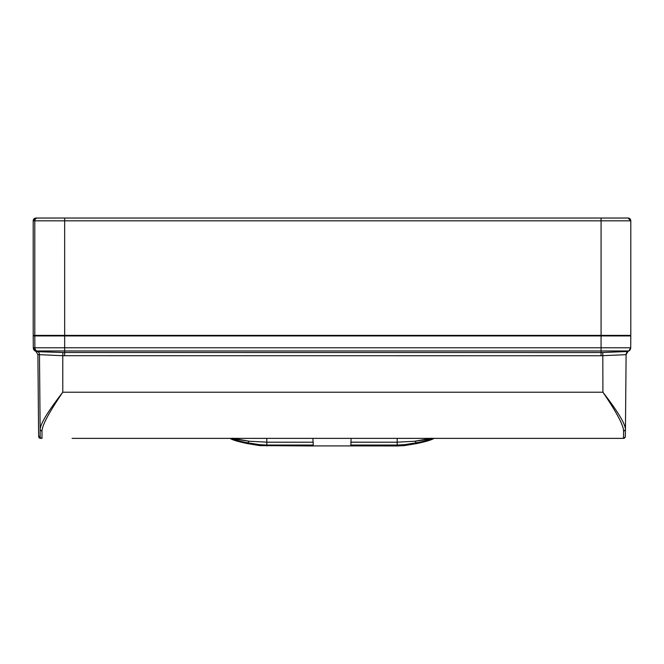 <?xml version="1.0" encoding="UTF-8"?>
<svg xmlns="http://www.w3.org/2000/svg" width="664" height="664" viewBox="0 0 664 664"><rect width="100%" height="100%" fill="white"/><g stroke="black" fill="none" stroke-linecap="round" stroke-linejoin="round"><path stroke-width="1" d="M64.665 335.378L64.657 218.033L37.574 218.033A2.797 2.797 90 0 0 34.785 220.83L34.785 335.378L630.8 335.378L630.8 220.83L630.8 335.378M34.785 335.378L33.2 335.378L33.2 220.83A2.797 2.797 -90 0 1 35.997 218.033L37.574 218.033A2.797 2.797 90 0 0 34.785 220.83L601.078 220.83L601.069 218.033L64.657 218.033M36.894 335.378L36.902 335.934L36.894 335.378L64.541 335.378L64.541 335.934M80.643 335.934L80.643 335.378L80.601 335.934M80.643 335.378L585.025 335.378L585.025 335.934L585.025 335.378M601.069 218.033L628.003 218.033A2.797 2.797 -90 0 1 630.8 220.83L628.003 218.033A2.797 2.797 -90 0 1 630.8 220.83L601.078 220.83L601.078 335.378L627.106 335.378L627.098 335.934L627.106 335.378M62.931 218.033L35.997 218.033L33.2 220.83L34.785 220.83M382.447 218.033L378.737 218.033M601.078 335.934L630.8 335.934L630.7 347.778L601.078 347.778L601.078 335.934L33.2 335.934L33.3 347.778L33.2 335.934M625.322 436.53A1.867 1.867 -90.1 0 1 623.463 438.373A1.867 1.867 -90.1 0 0 625.322 436.53L625.446 429.766L623.587 431.326L623.463 438.373L72.866 438.373M591.616 438.373L621.695 438.373M592.039 438.373L73.447 438.373M72.077 438.373A3.727 3.727 90 0 0 72.085 438.373L72.542 438.373M351.09 438.373L350.858 445.901L313.167 445.901L313.267 442.199L266.82 442.199L313.267 442.199M397.197 445.967L350.858 445.901L404.276 445.61L397.197 445.967L397.205 445.046L404.235 444.689L416.394 442.797L414.95 441.195L431.285 438.323L431.65 438.954L432.081 438.788L431.7 438.149M312.91 438.373L313.034 442.158M432.081 438.788L432.911 438.373M432.961 438.597C431.998 439.41 421.715 441.859 416.394 442.797L416.735 443.502L404.268 445.594L404.235 444.689M350.75 442.199L397.205 442.199L414.552 441.236L397.205 442.199L350.982 442.158M431.65 438.954L414.552 441.236M249.473 441.236L231.089 438.597C232.043 439.41 242.318 441.859 247.622 442.797L259.79 444.689L266.82 445.046L266.82 442.166L249.473 441.236L266.82 442.166L266.812 438.373M313.093 445.959L259.74 445.61L313.118 445.967M259.79 444.689L259.748 445.594L247.282 443.502L249.066 441.195L232.757 438.323L232.392 438.954M231.968 438.788L232.342 438.149M434.522 438.373L432.563 438.373M397.304 438.373L231.62 438.373M40.537 438.373A1.867 1.867 -89.9 0 1 38.678 436.53L40.13 436.53L40.139 429.766C40.089 424.296 47.642 411.78 62.781 392.216L62.781 355.713L39.483 354.667L40.139 429.766L41.998 431.326C41.948 425.632 48.879 412.593 62.781 392.216L602.92 392.216L602.796 352.518L601.061 352.551L601.069 350.974L64.657 350.974L64.657 347.778L601.078 347.778L601.069 350.974L628.833 350.974L627.961 351.472L602.796 352.518M41.998 431.326L41.998 438.373A1.867 1.867 89.9 0 1 40.13 436.53M623.587 431.326C623.695 425.632 616.806 412.593 602.92 392.216C618.043 411.78 625.554 424.296 625.446 429.766L625.247 437.045L623.463 438.373M625.446 429.766L626.102 354.667L601.061 355.746L62.781 355.713L62.914 352.518L601.061 352.551L601.061 355.746M625.446 429.699L626.102 354.667A3.727 3.727 -90 0 1 627.613 351.704L628.833 350.974A3.727 3.727 -90 0 0 630.7 347.778L630.8 335.934M37.972 351.704L36.039 351.472L37.898 354.667L39.483 354.667A3.727 3.727 90 0 0 37.972 351.704L62.914 352.518M37.69 351.513L36.752 350.974L64.657 350.974L64.64 355.746M38.553 429.699L38.678 436.53M90.727 335.934L90.727 335.378M574.991 335.934L574.991 335.378M600.961 335.934L600.961 335.378M617.072 335.934L617.072 335.378M48.431 335.934L48.431 335.378M38.346 335.934L38.346 335.378M350.75 445.046L397.205 445.046L397.188 438.373M416.735 443.502L416.394 442.797M313.267 445.046L266.82 445.046L266.82 445.959M247.282 443.502L247.622 442.797M34.785 335.934L34.885 347.778L64.657 347.778L64.665 335.934M33.3 347.778L34.885 347.778A3.727 3.727 90 0 0 36.752 350.974L35.167 350.974L36.039 351.472L35.167 350.974A3.727 3.727 -90 0 1 33.3 347.778L35.167 350.974M36.039 351.472L37.898 354.667L38.553 429.766M33.2 335.378L33.2 220.83M404.276 445.61L416.702 443.569C425.516 441.701 431.119 440.066 433.509 438.68A0.93 0.93 0 0 0 433.791 438.373M259.74 445.61L247.323 443.569C238.509 441.701 232.915 440.066 230.532 438.68A0.93 0.93 0 0 1 230.25 438.373M630.7 347.778L628.833 350.974M626.102 354.667L627.961 351.472M38.553 429.732L37.898 354.667"/></g></svg>
